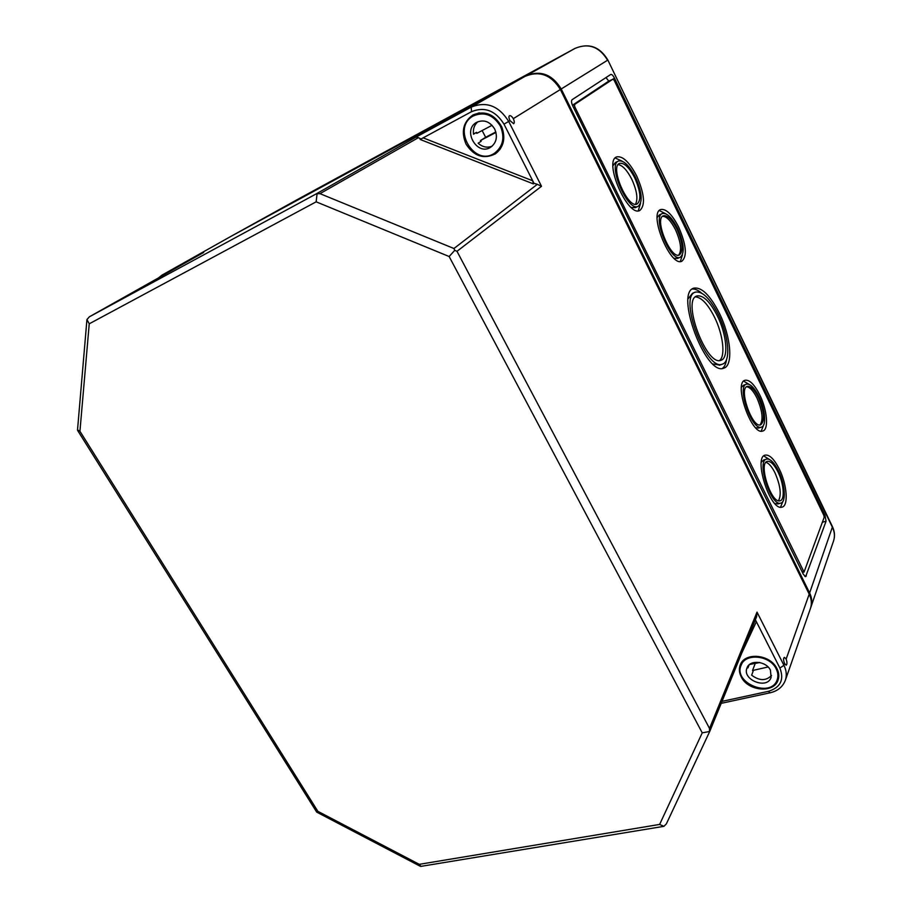 <?xml version="1.0" encoding="UTF-8"?>
<svg xmlns="http://www.w3.org/2000/svg" width="912" height="912" viewBox="0 0 912 912"><rect width="100%" height="100%" fill="white"/><g stroke="black" fill="none" stroke-linecap="round" stroke-linejoin="round"><path stroke-width="1.37" d="M250.07 225.891L556.833 58.345L250.07 225.891M300.766 197.744L247.597 227.259L512.373 83.209L561.199 55.963L300.778 197.767M572.44 105.222L608.76 81.111L605.99 77.566M574.537 104.72L574.765 106.784L804.053 572.063L824.186 517.309L823.821 515.28L614.209 80.359L612.955 79.15L573.021 105.507M612.978 79.139L614.483 78.136C613.081 75.457 611.838 74.225 610.766 74.453L572.075 99.716C571.14 100.73 571.368 102.794 572.747 105.906L803.358 574.343L805.649 576.669L826.067 521.208L824.972 515.132L614.483 78.136M608.76 81.111L613.16 79.127M232.161 235.695L526.03 75.821L575.119 48.347L231.682 235.969M526.03 75.821C540.463 69.928 552.193 74.317 561.222 88.977L809.628 592.948L832.496 526.76L607.859 60.032L832.508 527.489C834.651 532.072 834.993 536.575 833.545 540.987L810.859 607.267C812.387 602.627 811.976 597.85 809.628 592.948M507.733 85.375L468.198 106.955L507.733 85.375M511.495 83.334L464.151 109.166L511.495 83.334M331.033 181.545L296.571 200.366L331.033 181.545M334.157 179.835L292.889 202.384L334.157 179.835M423.829 131.043L369.029 160.957L423.829 131.043M426.964 129.333L365.541 162.872L426.964 129.333M430.213 127.566L361.939 164.844L430.213 127.566M505.955 86.344L470.125 105.895L505.955 86.344M329.551 182.354L298.315 199.409L329.551 182.354M810.643 607.871L810.859 607.267M746.301 384.226L743.656 385.172L741.456 387.235M755.672 427.739L758.716 428.013M749.174 384.408L743.679 381.159M761.235 431.159L763.515 425.231M758.921 396.572C754.463 387.805 750.348 383.656 746.597 384.123C736.349 385.822 751.819 430.966 761.349 427.135C766.696 426.155 765.271 409.283 758.921 396.572M759.787 394.964C754.509 384.579 749.653 379.677 745.195 380.236C733.1 382.219 751.385 435.594 762.637 431.08C768.964 429.917 767.277 409.967 759.787 394.964M662.249 213.579L659.467 214.822L657.21 217.466M674.059 258.267L677.491 258.438M665.486 213.647L659.296 210.558M680.318 261.516L682.472 254.836M677.65 228.479C672.064 217.672 666.98 212.69 662.397 213.511C651.818 216.52 670.582 262.417 680.249 257.275C684.946 253.126 684.091 243.527 677.65 228.479M678.745 227.248C672.155 214.468 666.136 208.563 660.71 209.532C648.215 213.089 670.4 267.353 681.8 261.265C687.374 256.363 686.348 245.02 678.745 227.248M759.97 424.969C763.515 420.056 762.512 411.073 756.971 398.008C753.323 390.781 749.858 387.041 746.563 386.779M758.431 397.507C754.429 389.652 750.758 385.936 747.395 386.357C738.218 387.885 752.069 428.298 760.608 424.878C765.111 421.002 764.381 411.882 758.431 397.507M678.653 255.143C681.959 250.583 680.933 242.136 675.553 229.824C670.981 220.898 666.672 216.372 662.614 216.258M677.012 229.197C672.019 219.518 667.47 215.05 663.366 215.791C653.893 218.481 670.673 259.578 679.349 254.972C683.555 251.267 682.78 242.672 677.012 229.197M766.354 459.181L763.709 460.013L761.326 462.156M774.812 503.492L778.061 503.891M769.409 459.466L763.789 455.966M780.524 507.197L783.032 501.155M778.438 470.843C774.242 462.612 770.332 458.679 766.707 459.067C756.139 460.332 770.754 506.57 780.683 503.116C786.44 502.341 785.061 483.976 778.438 470.843M779.258 469.03C774.299 459.283 769.682 454.632 765.385 455.088C752.902 456.57 770.161 511.233 781.903 507.152C788.72 506.228 787.079 484.523 779.258 469.03M618.359 161.082L615.486 162.473L612.989 165.745M631.229 207.446L635.242 207.651M622.155 161.173L615.19 157.981M638.263 210.82L640.543 203.365M635.504 177.293C629.291 165.414 623.603 159.999 618.473 161.036C607.255 164.73 627.889 212.245 638.092 206.363C642.926 202.088 642.071 192.398 635.504 177.293M636.77 176.153C629.417 162.097 622.691 155.69 616.603 156.921C603.356 161.299 627.775 217.455 639.802 210.49C645.525 205.439 644.51 193.994 636.77 176.153M778.506 500.745C781.607 494.794 780.433 485.48 774.983 472.826C771.94 466.762 768.93 463.262 765.955 462.327M777.97 471.892C774.208 464.527 770.708 461.016 767.471 461.347C757.997 462.498 771.085 503.891 779.988 500.791C785.129 500.095 783.91 483.656 777.97 471.892M635.493 204.231C638.172 199.055 636.952 190.756 631.822 179.345C627.182 170.316 622.634 165.391 618.176 164.548M634.786 177.954C629.212 167.318 624.127 162.473 619.533 163.396C609.478 166.714 627.958 209.258 637.1 203.98C641.432 200.161 640.657 191.474 634.786 177.954M695.104 292.25L692.527 293.299L688.229 298.646M713.036 364.025L719.819 365.085M701.419 292.98C698.022 290.096 694.978 288.785 692.288 289.036M722.407 368.425C724.573 366.806 725.963 363.797 726.59 359.374M718.428 314.731C710.152 298.566 702.502 291.019 695.48 292.102C677.981 295.955 706.173 371.594 722.327 364.162C731.139 362.041 728.825 335.605 718.428 314.731M719.408 313.295C710.22 295.328 701.716 286.938 693.895 288.146C674.47 292.421 705.797 376.439 723.706 368.186C733.522 365.826 730.934 336.46 719.408 313.295M719.602 360.491C725.667 355.954 723.022 334.328 714.552 317.262C707.94 304.22 701.579 297.426 695.457 296.867M717.47 316.122C710.083 301.701 703.266 294.975 697.007 295.944C681.367 299.387 706.538 366.909 720.97 360.274C728.825 358.382 726.773 334.784 717.47 316.122M418.403 137.666L416.066 137.085L316.487 193.743L319.987 193.652L418.403 137.666L421.002 139L420.17 139.468L471.527 111.674C484.637 106.408 495.455 110.557 503.983 124.135L510.059 120.669L513.661 123.724C514.585 122.915 514.459 121.228 513.308 118.663C511.917 116.371 510.629 115.402 509.432 115.744C508.6 116.508 508.805 118.15 510.059 120.669M319.987 193.652L453.948 248.509L454.757 250.344L449.137 256.523L316.145 201.826L317.057 193.937M776.465 667.698C778.837 671.859 779.395 675.906 778.13 679.839C774.254 693.667 747.817 691.296 741.205 676.807C739.13 672.657 738.834 668.678 740.305 664.871C744.534 652.262 769.158 654.007 776.465 667.698M501.782 126.928C505.829 138.214 503.732 147.163 495.49 153.775C483.85 159.6 474.035 156.374 466.032 144.096C460.868 131.681 463.171 121.969 472.929 114.98C484.933 110.17 494.555 114.16 501.782 126.928M449.137 256.523L702.24 732.849L659.627 824.437L663.913 826.329L666.376 823.855L709.718 731.481L756.618 616.706L757.017 612.112L783.932 665.304L784.582 663.469L786.155 665.213C787.227 664.358 787.227 662.294 786.155 659.045L784.377 657.347C783.237 658.225 783.305 660.265 784.582 663.469M702.24 732.849L709.718 731.47L666.376 823.855M454.757 250.344L456.992 251.313L709.513 728.426L709.456 731.276M316.145 201.826L89.239 323.806L86.936 319.565L89.342 316.829L203.661 252.476L89.342 316.829M89.239 323.806L79.937 431.251L77.531 429.894M230.645 236.539L162.233 274.991L161.413 276.268M421.002 139L423.134 137.849L532.722 180.793L533.326 183.871L534.01 183.335L537.339 184.315L541.511 186.287L508.725 121.501C498.864 105.792 486.358 101.004 471.208 107.126L471.527 111.674M534.01 183.335L503.983 124.135M659.627 824.437L419.292 864.337L420.991 866.366M230.987 236.345L525.118 76.323C539.562 70.429 551.315 74.83 560.367 89.513L809.206 594.157L786.155 659.045M722.019 701.374L768.463 691.319L770.047 692.812C777.651 691.068 782.758 686.884 785.346 680.272L810.415 608.578C811.976 603.904 811.566 599.104 809.206 594.157M755.375 619.727L756.379 621.71L755.125 620.342M79.937 431.251L317.855 811.327L316.658 812.068M776.203 668.906C778.039 672.623 778.369 676.202 777.218 679.645C771.381 698.558 733.031 683.191 741.103 665.35C745.161 652.775 769.967 655.124 776.203 668.906M778.78 675.074L777.218 679.645M741.103 665.35L742.904 660.915M770.435 670.206L771.096 677.422C767.186 689.939 741.73 679.771 747.019 667.903C749.698 659.456 766.262 661.018 770.435 670.206M749.094 664.894L747.908 667.937L747.943 666.182M759.434 662.465L749.527 664.529M759.753 662.522L755.068 663.469M755.17 663.583L752.525 670.514L768.075 666.98M771.529 675.507C765.955 681.036 759.331 680.922 751.636 675.176L753.164 671.164L752.525 670.514M500.346 126.038C505.009 137.324 503.139 146.33 494.737 153.056C474.411 167.603 451.052 127.828 473.203 116.006C484.101 111.332 493.153 114.684 500.346 126.038M500.437 148.77L494.737 153.056M498.841 150.252L499.719 149.762M473.203 116.006L479.598 112.849M478.412 113.02L477.569 113.601M494.68 129.025C497.815 136.595 496.55 142.625 490.861 147.106C477.329 156.613 461.928 130.302 476.497 122.402C483.782 119.21 489.847 121.421 494.68 129.025M492.058 125.297L476.759 133.38L476.566 132.343L473.51 134.201C472.872 128.991 474.343 124.819 477.934 121.695M495.832 131.966L485.663 137.29L482.117 130.553M485.663 137.29L480.43 140.551L495.957 132.422M492.149 146.148C487.19 148.097 482.516 147.117 478.139 143.195L481.16 141.303L480.43 140.551M473.476 133.984L476.566 132.343M573.5 107.434L574.765 106.784M611.519 79.891L612.955 79.15M802.013 571.63L803.29 571.288M823.889 515.44L824.972 515.132M822.373 522.257L826.067 521.208M804.806 576.373L806.311 575.974M561.222 88.977L607.586 60.226C599.423 46.751 588.605 42.796 575.119 48.347L575.119 48.347C588.878 42.727 599.788 46.626 607.848 60.032M296.377 200.093L575.13 48.336M709.513 728.426L757.017 612.112M316.487 193.743L89.41 316.795M230.816 236.436L162.062 275.082L203.661 252.476M416.066 137.085L471.208 107.126L525.118 76.323M533.326 183.871L420.17 139.468M741.809 652.935L756.379 621.71L779.897 668.074L783.932 665.304C786.475 670.491 786.953 675.484 785.346 680.272M768.463 691.319C780.535 687.488 784.354 679.748 779.897 668.074M513.308 118.663L560.367 89.513M721.21 703.346L770.15 692.789M317.855 811.327L419.292 864.337M456.992 251.313L541.511 186.287M453.948 248.509L537.339 184.315M804.053 572.063L802.514 572.474M296.263 200.161L232.07 235.741M832.531 526.84C834.731 531.559 835.073 536.279 833.545 540.987M761.349 427.135L758.385 428.127M680.249 257.275L677.297 258.518M780.683 503.116L777.662 504.017M638.092 206.363L635.083 207.731M722.327 364.162L719.329 365.267M709.718 731.47L756.618 616.706M77.509 430.099L86.936 319.565M162.062 275.082L158.357 277.989M420.774 866.4L663.913 826.329M420.227 866.24L316.715 812.125L77.68 430.51"/></g></svg>
